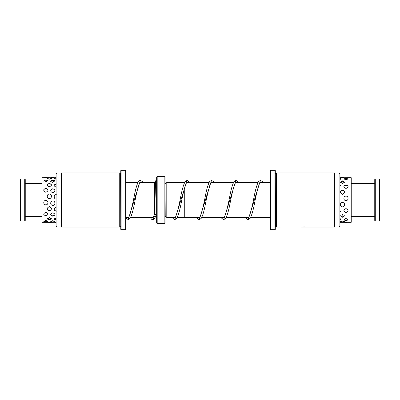 <?xml version="1.0" encoding="UTF-8"?>
<svg xmlns="http://www.w3.org/2000/svg" width="400" height="400" viewBox="0 0 400 400"><rect width="100%" height="100%" fill="white"/><g stroke="black" fill="none" stroke-linecap="round" stroke-linejoin="round"><path stroke-width="0.6" d="M166.795 217.475L165.92 216.6L165.92 183.4L166.795 182.525L166.795 217.485L175.225 217.485M184.27 189.01L184.27 217.485L199.7 217.475M154.565 214.005L154.565 182.525L140 182.525M164.175 176.41L165.05 177.28L165.05 222.72L164.175 223.59L164.175 176.41L157.185 176.41L157.185 223.59L156.31 222.72L156.31 177.28L157.185 176.41M155.435 184.135L155.435 183.4L154.565 182.525M166.795 182.515L184.27 182.515L184.27 183.255M150.205 217.475L151.71 219.36L152.64 219.63L155.545 214.425L154.695 213.58C152.85 218.995 152.655 217.535 152.635 217.88L152.235 217.475M379.475 179.03L380 179.555L380 220.445L379.475 220.97L379.475 179.03L375.28 179.03L375.28 220.97L379.475 220.97M375.28 220.97L374.755 220.445L374.755 179.555L375.28 179.03M20 220.445L20 179.555L20.525 179.03L20.525 220.97L20 220.445M24.72 179.03L25.245 179.555L25.245 220.445L24.72 220.97L24.72 179.03L20.525 179.03M343.33 222.11L344.575 221.855L342.485 221.165L340.395 221.855L341.645 222.11M342.485 214.035L341.71 217.13L342.485 217.23L343.265 217.13L342.485 214.035M340.345 204.695C340.455 205.995 341.17 206.715 342.485 206.855C343.805 206.715 344.515 205.995 344.625 204.695C344.535 203.37 343.82 202.625 342.485 202.455C341.155 202.62 340.44 203.37 340.345 204.695M342.485 190.095C339.705 191.46 339.705 192.865 342.485 194.31C345.265 192.86 345.265 191.455 342.485 190.095M342.485 180.88L340.965 181.23L342.485 183.57L344.005 181.23L342.485 180.88M341.11 177.72L340.35 177.76M342.485 177.73C339.705 177.71 339.705 177.815 342.485 178.04C345.265 177.815 345.265 177.71 342.485 177.73M344.62 177.76L351.225 177.72L351.225 222.28L339.95 222.255M339.95 220.195L340.815 219.85L339.95 218.15M345.98 220.51L347.805 220.07L345.98 218.345L344.16 220.07L345.98 220.51M339.95 211.905L339.95 208.28M345.98 212.55C348.76 211.29 348.76 209.975 345.98 208.595C343.2 209.975 343.2 211.29 345.98 212.55M339.95 199.835L339.95 195.785M345.98 200.61C348.76 200.675 348.765 196.035 345.98 196.12C343.2 196.035 343.2 200.675 345.98 200.61M339.95 187.82L339.95 184.625M345.98 188.47C348.76 187.195 348.76 185.995 345.98 184.875C343.2 186 343.2 187.2 345.98 188.47M339.95 179.665L341.055 178.69L339.95 178.35M345.98 179.995L347.98 178.84L345.98 178.43L343.98 178.84L345.98 179.995M45.86 220.415L43.825 221.415L45.86 221.79L47.895 221.415L45.86 220.415M52.975 221.9L54.86 221.55L52.805 220.63L50.755 221.545L52.63 221.9M45.86 212.35C43.08 213.59 43.08 214.75 45.86 215.825C48.64 214.745 48.64 213.585 45.86 212.35M52.805 212.81C50.025 214.025 50.025 215.16 52.805 216.21C55.585 215.155 55.585 214.02 52.805 212.81M45.86 200.365C43.075 200.305 43.08 204.93 45.86 204.835C48.64 204.925 48.635 200.295 45.86 200.365M52.805 200.92C50.025 200.865 50.03 205.475 52.805 205.375C55.59 205.47 55.58 200.855 52.805 200.92M45.86 188.265C43.08 189.56 43.08 190.91 45.86 192.31C48.64 190.905 48.64 189.56 45.86 188.265M52.805 188.74C50.025 190.055 50.025 191.42 52.805 192.835C55.585 191.42 55.585 190.055 52.805 188.74M45.86 179.89L44.115 180.315L45.86 182.225L47.605 180.315L45.86 179.89M52.805 180.135L51.11 180.545L52.805 182.57L54.5 180.545L52.805 180.135M45.86 177.895C43.08 177.735 43.08 177.695 45.86 177.785C48.64 177.695 48.64 177.735 45.86 177.895M56.125 177.72L54.335 177.775A2.62 2.62 0 0 0 51.275 177.775L47.935 177.72M52.805 177.83C50.025 177.705 50.025 177.705 52.805 177.835C55.585 177.705 55.585 177.705 52.805 177.83M50.83 222.255L51.495 222.275M49.355 222.22C52.135 222.305 52.135 222.265 49.355 222.105C46.575 222.265 46.575 222.305 49.355 222.22M49.355 219.6L50.99 219.21L49.355 217.075L47.715 219.21L49.355 219.6M49.355 210.765C52.135 209.43 52.135 208.05 49.355 206.625C46.575 208.055 46.575 209.435 49.355 210.765M49.355 198.515C52.135 198.565 52.135 193.98 49.355 194.075C46.575 193.98 46.57 198.57 49.355 198.515M49.355 186.73C52.135 185.535 52.135 184.425 49.355 183.405C46.575 184.43 46.575 185.54 49.355 186.73M48.845 178.01L47.285 178.33L49.355 179.16L51.42 178.33L49.86 178.01M47.215 222.275L47.875 222.255M56.3 222.165C53.52 222.29 53.52 222.295 56.3 222.17M51.425 222.28L54.77 222.225A2.62 2.62 0 0 0 56.125 222.715M56.125 217.43L54.605 219.45L56.12 219.855M56.3 207.155C53.52 208.575 53.52 209.94 56.3 211.25M56.3 194.615C53.525 194.52 53.52 199.125 56.3 199.07M43.785 177.72L42.06 177.72L42.06 222.28L47.285 222.28M54.385 178.925A2.62 2.62 0 0 1 56.125 178.105L54.25 178.45L56.1 179.36M56.3 183.78C53.52 184.835 53.52 185.97 56.3 187.185M56.965 172.95L56.965 227.05L56.125 226.215L56.125 173.785L56.965 172.95L61.37 172.95M119.735 172.915L119.735 227.085L61.37 227.085L61.37 172.915L119.735 172.915L120.61 173.785L120.785 226.215M121.135 229.71L120.785 229.36L120.785 170.64L121.135 170.29L121.135 229.71L125.68 229.71L125.68 170.29L126.03 170.64L126.03 229.36L125.68 229.71M339.11 227.05L339.11 172.95L339.95 173.785L339.95 226.215L339.11 227.05L334.705 227.05M308.265 227.015L276.34 227.085L275.465 226.215L275.29 173.785M276.34 227.085L276.34 172.915L334.705 172.915L334.705 227.085L309.175 227.085M274.94 170.29L275.29 170.64L275.29 229.36L274.94 229.71L274.94 170.29L270.395 170.29L270.395 229.71L270.045 229.36L270.045 170.64L270.395 170.29M308.265 227.085L300.675 227.07M304.46 226.92C301.965 227.045 301.965 227.1 304.46 227.075L309.675 227.085M165.92 216.6L165.225 216.6L165.05 183.38M155.48 216.6L156.135 216.6L156.135 214.82M127.77 217.475L128.185 217.88L128.625 217.425L129.915 214.55C131.49 209.055 133.075 202.21 134.665 194.015C135.89 187.96 137.18 183.81 138.535 181.575C139.595 180.525 140.215 180.125 140.405 180.365L128.185 219.63L126.03 218.005M248.215 217.89L248.57 217.555C250.26 214.415 252.045 207.79 253.925 197.675C255.4 189.82 256.95 184.45 258.565 181.565L260.45 180.36L248.215 219.635L247.28 219.37L245.775 217.475M223.745 217.89L224.73 216.485C226.52 211.505 228.34 204.085 230.185 194.235C231.43 188.07 232.73 183.845 234.1 181.57C235.265 180.48 235.89 180.08 235.98 180.36L223.75 219.635L221.865 218.43L221.305 217.475M198.865 217.475L199.285 217.89L199.855 217.245C201.63 213.265 203.47 206.145 205.37 195.88C206.715 188.97 208.12 184.225 209.585 181.64L211.51 180.36L199.285 219.64L198.385 219.39L196.84 217.475M174.41 217.485L174.805 217.895L175.535 217C177.15 213.27 178.81 206.845 180.515 197.725C181.985 189.925 183.52 184.56 185.12 181.64L187.05 180.365L174.815 219.64L172.94 218.435L172.38 217.485M270.045 217.475L250.655 217.475M248.635 217.475L226.19 217.475M224.165 217.475L201.725 217.475M177.255 217.485L184.27 217.485M153.055 217.475L130.615 217.475M128.59 217.475L126.03 217.475M164.175 223.59L157.185 223.59M137.975 182.525L126.03 182.525M165.92 183.4L165.225 183.4M270.045 182.525L260.03 182.525M258.005 182.525L235.565 182.525M233.54 182.525L211.1 182.525M209.075 182.525L186.635 182.525M184.61 182.525L184.27 182.525M156.545 180.365C155.785 181.185 155.66 179.125 155.445 183.94L154.675 213.7M140.82 182.525L140.42 182.115L139.96 182.58C138.38 185.59 136.73 191.695 135 200.89C133.435 209.35 131.8 215.175 130.105 218.36L128.185 219.63M152.64 219.63C153.995 219.79 155.245 217.91 156.4 213.99M140.405 180.365L142.29 181.58L142.85 182.525M260.865 182.525L260.45 182.11L259.78 182.91C258.15 186.59 256.465 193.07 254.735 202.35C253.27 210.115 251.74 215.455 250.145 218.365L248.215 219.635M236.4 182.525L235.98 182.11L234.83 183.89C233.21 188.53 231.565 195.265 229.905 204.09C228.555 211.02 227.145 215.775 225.675 218.365L223.75 219.635M211.935 182.525L211.515 182.11L209.92 185.03C208.315 190.435 206.695 197.365 205.065 205.82C203.83 211.96 202.525 216.165 201.16 218.435L199.285 219.64M187.465 182.525L187.05 182.115M165.05 182.57L165.425 183.4M260.45 180.36L262.325 181.565L262.89 182.525M235.98 180.36L237.865 181.57L238.425 182.525M247.8 217.475L248.215 217.885M211.51 180.36L213.395 181.565L213.96 182.525M223.33 217.475L223.75 217.885M187.05 180.365L187.985 180.63L189.49 182.525M174.815 219.64L176.7 218.435C178.31 215.56 179.855 210.215 181.33 202.39C183.195 192.335 184.975 185.7 186.665 182.48L187.05 182.11M351.225 216.6L374.755 216.6M351.225 183.4L374.755 183.4M24.72 220.97L20.525 220.97M42.06 216.6L25.245 216.6M42.06 183.4L25.245 183.4M340.925 177.72L339.95 177.72M344.14 177.915A2.62 2.62 0 0 0 340.835 177.915M347.955 179.425A2.62 2.62 0 0 0 344.01 179.425M348.105 186.385A2.62 2.62 0 0 0 343.855 186.385M343.955 211.255A2.62 2.62 0 0 0 348.01 211.255M343.915 219.235A2.62 2.62 0 0 0 348.045 219.235M344.605 222.28A2.62 2.62 0 0 0 347.355 222.28M340.985 179.235A2.62 2.62 0 0 0 339.95 178.53M341.165 186A2.62 2.62 0 0 0 339.95 185.07M339.95 211.605A2.62 2.62 0 0 0 341.035 210.845M339.95 219.83A2.62 2.62 0 0 0 341.11 218.97M339.95 222.535A2.62 2.62 0 0 0 340.47 222.27M344.6 182.34A2.62 2.62 0 0 0 340.37 182.34M344.28 191.025A2.62 2.62 0 0 0 340.695 191.025M342.1 206.82A2.62 2.62 0 0 0 342.865 206.825M340.345 215.695A2.62 2.62 0 0 0 344.625 215.695M340.635 221.485A2.62 2.62 0 0 0 344.335 221.485M56.125 184.23A2.62 2.62 0 0 0 54.165 185.325M54.375 210.13A2.62 2.62 0 0 0 56.125 210.97M54.205 218.485A2.62 2.62 0 0 0 56.125 219.525M51.245 178.765A2.62 2.62 0 0 0 47.465 178.765M51.495 184.955A2.62 2.62 0 0 0 47.215 184.955M47.475 209.725A2.62 2.62 0 0 0 51.23 209.725M47.25 218.195A2.62 2.62 0 0 0 51.46 218.195M47.775 222.185A2.62 2.62 0 0 0 50.93 222.185M54.9 181.515A2.62 2.62 0 0 0 50.715 181.515M54.755 189.905A2.62 2.62 0 0 0 50.855 189.905M50.67 214.685A2.62 2.62 0 0 0 54.94 214.685M50.89 221.07A2.62 2.62 0 0 0 54.725 221.07M47.335 177.745A2.62 2.62 0 0 0 44.38 177.745M47.94 181.235A2.62 2.62 0 0 0 43.775 181.235M47.845 189.49A2.62 2.62 0 0 0 43.87 189.49M43.725 214.305A2.62 2.62 0 0 0 47.99 214.305M43.92 220.9A2.62 2.62 0 0 0 47.8 220.9M121.135 170.29L125.68 170.29M120.61 226.215L119.735 227.085M61.37 227.05L56.965 227.05M274.94 229.71L270.395 229.71M302.86 227.085L301.475 227.085M275.465 173.785L276.34 172.915M334.705 172.95L339.11 172.95"/></g></svg>
